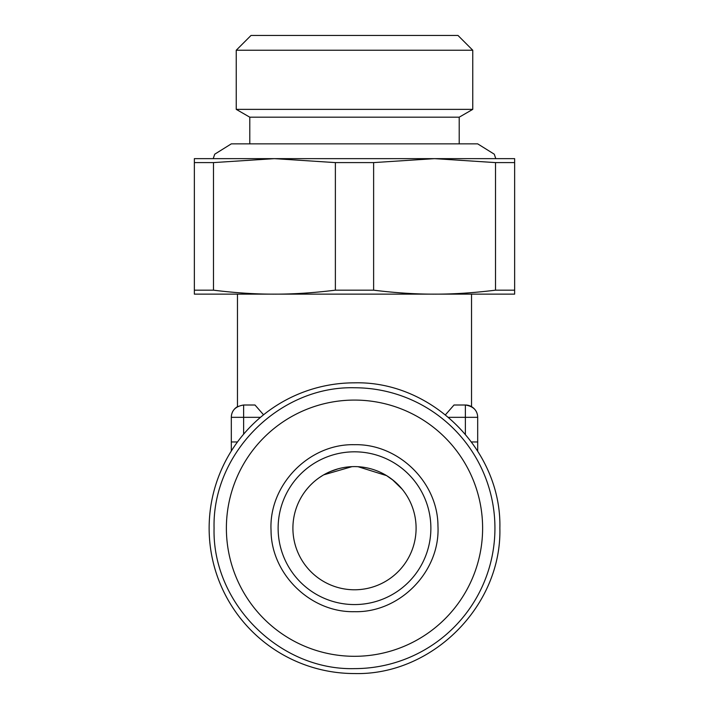 <?xml version="1.0" encoding="UTF-8"?>
<svg xmlns="http://www.w3.org/2000/svg" width="709" height="709" viewBox="0 0 709 709"><rect width="100%" height="100%" fill="white"/><g stroke="black" fill="none" stroke-linecap="round" stroke-linejoin="round"><path stroke-width="1.06" d="M477.689 451.03L477.689 441.964L471.52 441.964M476.882 417.326L465.37 417.326L465.37 405.007A12.319 12.319 0 0 1 477.689 417.326L477.689 441.964M243.63 434.183L243.63 405.007C235.618 406.319 231.515 410.422 231.311 417.326L232.118 417.326M237.967 406.39L237.958 406.39A12.319 12.319 0 0 0 231.311 417.326L231.311 451.021M477.689 417.326C477.485 410.422 473.382 406.319 465.37 405.007L454.008 405.007L445.447 414.8M354.5 382.833A145.363 145.363 0 0 0 209.137 528.187A145.363 145.363 0 0 0 354.5 673.55C432.171 675.553 501.857 605.867 499.863 528.187C501.857 450.516 432.171 380.83 354.5 382.833M263.553 414.8L254.992 405.007L243.63 405.007M495.52 290.176C473.417 292.897 453.095 294.217 434.573 294.138L194.363 294.138L194.363 290.176L213.48 290.176C235.583 292.897 255.905 294.217 274.427 294.138C292.959 294.217 313.272 292.897 335.375 290.176L373.625 290.176C395.728 292.897 416.041 294.217 434.573 294.138L514.637 294.138L514.637 290.176L495.52 290.176L495.52 162.6L514.637 162.6L514.637 290.176M373.625 290.176L373.625 162.6L434.573 158.639L495.52 162.6M335.375 290.176L335.375 162.6L373.625 162.6M213.48 290.176L213.48 162.6L274.427 158.639L335.375 162.6M194.363 290.176L194.363 162.6L213.48 162.6M514.637 162.6L514.637 158.639L194.363 158.639L194.363 162.6M354.5 117.189L459.21 117.189L249.79 117.189L236.239 109.363L472.761 109.363L472.761 50.233L457.979 35.45L251.021 35.45L236.239 50.233L472.761 50.233L354.5 50.233M354.5 387.761A140.435 140.435 0 0 1 494.935 528.187A140.435 140.435 0 0 1 354.5 668.622C279.461 670.554 212.133 603.235 214.065 528.187C212.133 453.148 279.461 385.829 354.5 387.761M354.5 400.08A128.116 128.116 0 0 1 482.616 528.187A128.116 128.116 0 0 1 354.5 656.304A128.116 128.116 0 0 1 226.384 528.187A128.116 128.116 0 0 1 354.5 400.08M354.5 444.703C309.089 443.488 268.649 485 271.042 530.359C271.095 574.193 310.684 612.762 354.5 611.681C399.911 612.895 440.351 571.383 437.958 526.025C437.905 482.191 398.316 443.621 354.5 444.703M354.5 604.564A76.377 76.377 0 0 0 430.877 528.187A76.377 76.377 0 0 0 354.5 451.819A76.377 76.377 0 0 0 278.123 528.187A76.377 76.377 0 0 0 354.5 604.564M386.573 475.606L393.663 480.658M394.248 481.145L396.375 483.024M401.773 488.705L403.359 490.69M402.109 489.121L392.245 479.514M386.618 475.642L358.027 466.699M354.5 589.782A61.594 61.594 0 0 0 416.094 528.187A61.594 61.594 0 0 0 354.5 466.602A61.594 61.594 0 0 0 292.906 528.187A61.594 61.594 0 0 0 354.5 589.782M337.963 468.871L330.341 471.538M309.115 486.551L307.05 488.926M305.224 491.24L307.493 488.395M311.074 484.513L312.634 483.015M316.533 479.692L318.173 478.451M319.475 477.529L323.012 475.252M323.721 474.844L352.01 466.646M260.487 417.326L231.311 417.326M231.311 441.964L237.48 441.964M448.513 417.326L465.37 417.326L465.37 434.183M237.471 406.638L237.471 294.138M471.529 406.638L471.529 294.138M213.214 158.639L214.721 154.199L231.311 143.856L477.689 143.856L459.21 143.856L459.21 117.189L472.761 109.363M231.311 143.856L249.79 143.856L249.79 117.189M236.239 109.363L236.239 50.233M495.786 158.639L494.279 154.199L477.689 143.856"/></g></svg>
